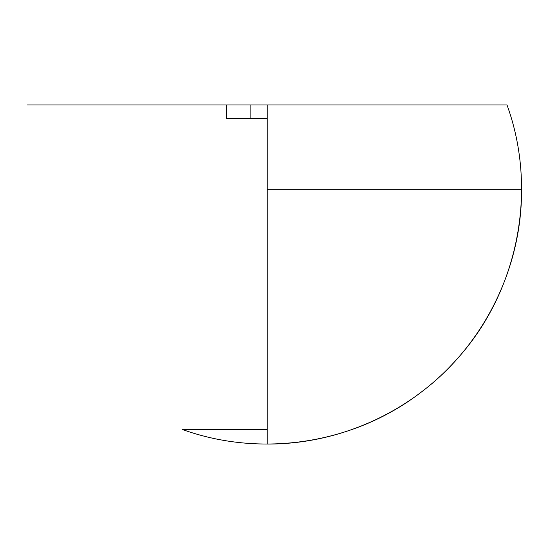 <?xml version="1.0" encoding="UTF-8"?>
<svg xmlns="http://www.w3.org/2000/svg" width="549" height="549" viewBox="0 0 549 549"><rect width="100%" height="100%" fill="white"/><g stroke="black" fill="none" stroke-linecap="round" stroke-linejoin="round"><path stroke-width="0.82" d="M267.226 189.728L521.55 189.728L267.226 189.728L267.226 429.503L182.453 429.503L267.226 429.503M507.008 104.955C538.212 190.578 518.153 292.034 456.72 359.348C409.369 412.773 338.623 444.402 267.226 444.045L267.226 104.955L507.008 104.955L27.45 104.955M226.538 104.955L226.538 118.515L226.538 104.955M244.689 118.515L267.226 118.515L250.111 118.515L250.111 104.955L250.111 118.515L226.792 118.515M227.403 118.515L239.542 118.515M521.55 189.728C522.058 268.495 483.244 346.193 419.951 393.084C353.426 443.853 261.152 458.01 182.453 429.503"/></g></svg>
